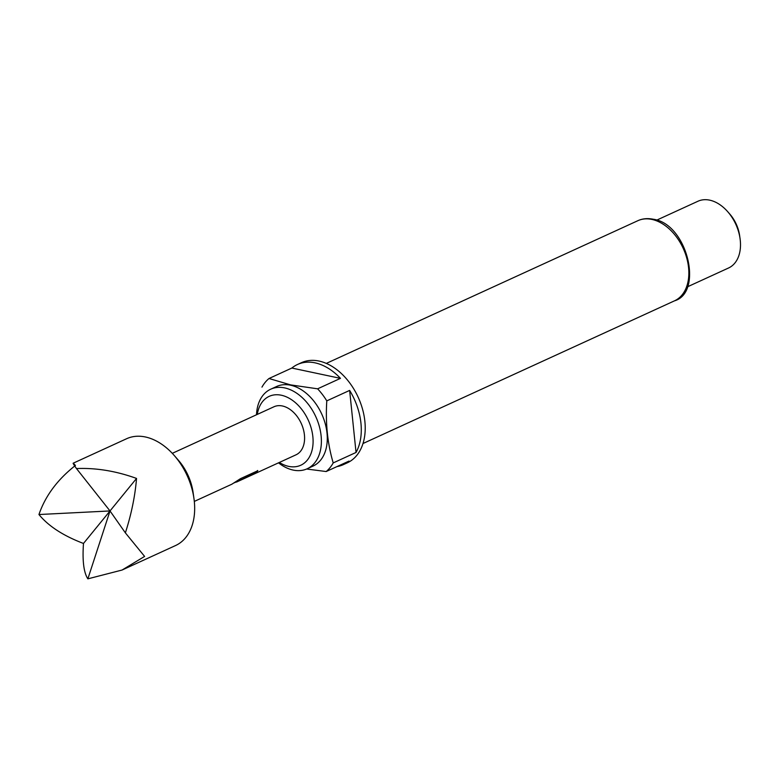 <?xml version="1.0" encoding="UTF-8"?>
<svg xmlns="http://www.w3.org/2000/svg" width="779" height="779" viewBox="0 0 779 779"><rect width="100%" height="100%" fill="white"/><g stroke="black" fill="none" stroke-linecap="round" stroke-linejoin="round"><path stroke-width="1.17" d="M174.321 455.569L178.352 460.204A44.062 29.758 65.4 0 1 180.825 463.232A44.062 29.758 65.4 0 1 193.075 492.338L193.942 498.414A58.746 39.68 -114.6 0 0 177.612 459.62A58.746 39.68 -114.6 0 0 174.321 455.569A58.746 39.68 -114.6 0 0 126.617 438.723L73.138 463.223M87.861 578.846L110.014 510.946L83.48 543.46C82.282 560.744 83.743 572.536 87.861 578.846L122.06 570.043L175.548 545.543A58.746 39.68 -114.6 0 0 193.942 498.414M122.06 570.043L144.602 556.42L125.38 532.865C131.388 514.14 135.108 495.999 136.539 478.433C116.129 471.042 96.109 467.751 76.469 468.549C72.398 462.726 72.048 461.694 75.427 465.462C57.5 479.533 45.338 495.892 38.95 514.529C48.464 526.146 63.313 535.786 83.48 543.46M279.32 462.463A37.889 25.59 -114.6 0 0 288.658 466.368A37.889 25.59 -114.6 0 0 312.856 436.707A37.889 25.59 -114.6 0 0 281.307 395.226A37.889 25.59 -114.6 0 0 257.304 414.399M256.495 414.769A43.76 29.563 65.4 0 1 270.693 389.208A43.76 29.563 65.4 0 1 284.676 387.903A43.76 29.563 65.4 0 1 319.273 426.181A43.76 29.563 65.4 0 1 307.15 468.783A43.76 29.563 65.4 0 1 293.167 470.078A43.76 29.563 65.4 0 1 278.512 462.843M270.693 389.208L276.603 386.501A43.76 29.563 65.4 0 1 290.586 385.206A43.76 29.563 65.4 0 1 325.174 423.474A43.76 29.563 65.4 0 1 313.051 466.076L307.15 468.783M261.968 387.124A55.075 37.197 65.4 0 1 269.008 378.506L290.625 384.894L317.618 388.818A55.075 37.197 65.4 0 1 326.791 400.873C325.398 423.065 327.54 443.748 333.208 462.921A55.075 37.197 65.4 0 1 326.167 471.538L306.605 469.016M336.986 466.592A55.075 37.197 -114.6 0 0 343.364 464.635A55.075 37.197 -114.6 0 0 349.011 461.08L326.167 471.538M317.618 388.818L340.462 378.36A55.075 37.197 -114.6 0 0 315.086 362.858A55.075 37.197 -114.6 0 0 297.49 364.494L301.434 362.693A55.075 37.197 65.4 0 1 319.02 361.057A55.075 37.197 65.4 0 1 362.556 409.218A55.075 37.197 65.4 0 1 347.298 462.823L343.364 464.635M333.208 462.921L356.042 452.463A55.075 37.197 -114.6 0 0 349.635 390.415L326.791 400.873M727.781 211.771L729.806 214.079A29.368 19.835 65.4 0 1 739.612 235.501L740.05 238.549A36.71 24.801 -114.6 0 0 727.781 211.771A36.71 24.801 -114.6 0 0 709.698 200.154A36.71 24.801 -114.6 0 0 697.974 201.235L656.639 220.175M687.214 286.935L728.55 267.995A36.71 24.801 -114.6 0 0 740.05 238.549M194.312 501.413L231.899 484.187L240.448 478.676L257.82 470.72L254.665 473.622L234.158 482.873M172.286 453.339L273.974 406.765A26.437 17.859 65.4 0 1 296.916 416.161A26.437 17.859 65.4 0 1 295.991 454.829L236.485 482.094M297.49 364.494A55.075 37.197 -114.6 0 0 291.843 368.048L269.008 378.506M291.843 368.048L340.462 378.36M356.042 452.463L349.635 390.415M136.539 478.433L110.014 510.946L38.95 514.529M76.469 468.549L110.014 510.946L125.38 532.865M257.645 470.497L254.529 473.359L237.79 481.393M237.653 481.13L236.066 481.958M674.507 300.83A44.062 29.758 -114.6 0 0 686.718 257.937A44.062 29.758 -114.6 0 0 651.887 219.415A44.062 29.758 -114.6 0 0 637.806 220.72C642.432 218.587 647.573 218.101 653.23 219.24C687.312 223.641 703.661 292.476 674.507 300.83L363.004 443.514M326.313 363.404L637.806 220.72M236.358 481.821L234.343 482.746"/></g></svg>
